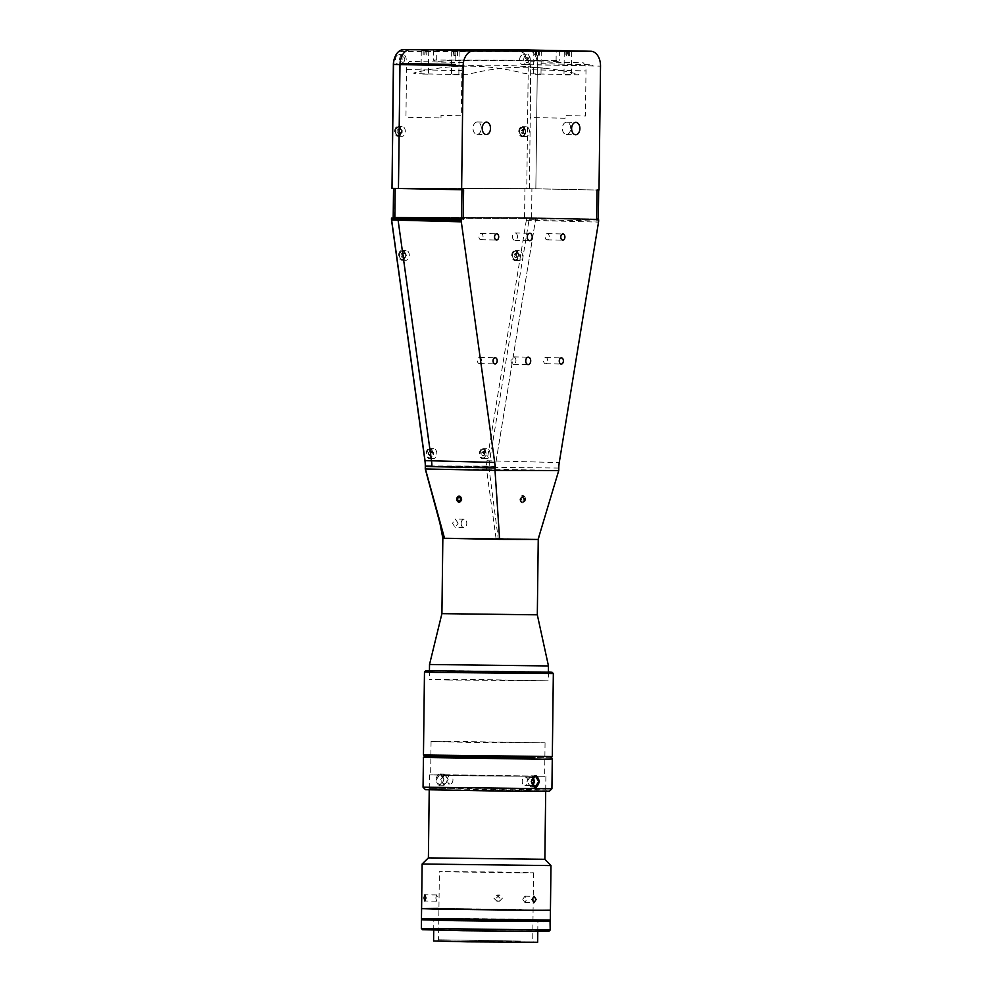 <?xml version="1.0" encoding="UTF-8"?>
<svg xmlns="http://www.w3.org/2000/svg" width="992" height="992" viewBox="0 0 992 992"><rect width="100%" height="100%" fill="white"/><g stroke="black" fill="none" stroke-linecap="round" stroke-linejoin="round"><path stroke-width="0.74" stroke-dasharray="4.96 3.72" d="M450.318 66.873A486.799 325.091 -88.8 0 0 413.652 73.011A480.86 25.99 90.7 0 1 414.024 73.606A92.938 0.843 0.7 0 0 434.149 74.078A92.938 0.843 0.7 0 0 461.974 74.574A480.86 480.128 100.2 0 1 468.98 74.14A486.799 325.091 91.2 0 1 550.188 68.907A488.213 488.213 0 0 0 450.318 66.873A486.799 325.091 -88.8 0 1 523.466 73.247A480.86 480.128 -79.8 0 1 530.46 73.842A92.938 0.843 0.7 0 1 558.285 74.338A92.938 0.843 0.7 0 1 578.41 74.822A480.86 25.99 -89.3 0 1 578.795 74.375A486.799 325.091 91.2 0 0 550.188 68.907M429.524 664.491L548.464 665.942M449.091 680.004L429.338 679.359L464.578 679.297L548.291 680.81L449.091 680.004M441.911 613.651L537.317 614.817M442.841 538.259L538.247 539.437M537.329 63.662L537.354 64.74L592.683 65.869L592.658 64.79L537.329 63.662A14.868 9.932 91.2 0 0 527.843 49.984M481.294 128.179A6.2 4.142 91.2 0 0 477.276 121.979A6.2 4.142 91.2 0 0 473.01 128.166A6.2 4.142 91.2 0 0 477.028 134.366A6.2 4.142 91.2 0 0 481.294 128.179M570.673 128.365A6.2 4.142 91.2 0 0 566.655 122.165A6.2 4.142 91.2 0 0 562.39 128.352A6.2 4.142 91.2 0 0 566.407 134.552A6.2 4.142 91.2 0 0 570.673 128.365M515.952 360.592A3.72 2.48 91.2 0 0 513.546 356.872A3.72 2.48 91.2 0 0 510.992 360.58A3.72 2.48 91.2 0 0 513.397 364.3A3.72 2.48 91.2 0 0 515.952 360.592M517.464 236.691A3.72 2.48 91.2 0 0 515.059 232.971A3.72 2.48 91.2 0 0 512.504 236.679A3.72 2.48 91.2 0 0 514.91 240.399A3.72 2.48 91.2 0 0 517.464 236.691M547.72 360.642A3.1 2.071 91.2 0 0 545.712 357.542A3.1 2.071 91.2 0 0 543.579 360.629A3.1 2.071 91.2 0 0 545.588 363.729A3.1 2.071 91.2 0 0 547.72 360.642M549.233 236.741A3.1 2.071 91.2 0 0 547.224 233.641A3.1 2.071 91.2 0 0 545.092 236.728A3.1 2.071 91.2 0 0 547.1 239.828A3.1 2.071 91.2 0 0 549.233 236.741M483.03 236.604A3.1 2.071 91.2 0 0 481.021 233.504A3.1 2.071 91.2 0 0 478.888 236.592A3.1 2.071 91.2 0 0 480.897 239.692A3.1 2.071 91.2 0 0 483.03 236.604M481.517 360.505A3.1 2.071 91.2 0 0 479.508 357.393A3.1 2.071 91.2 0 0 477.375 360.493A3.1 2.071 91.2 0 0 479.384 363.593A3.1 2.071 91.2 0 0 481.517 360.505M458.143 523.268L455.303 519.039L452.526 523.255L455.13 527.471L458.143 523.268M461.168 523.429A4.216 2.815 -88.8 0 1 464.07 519.225A4.216 2.815 -88.8 0 1 466.798 523.441A4.216 2.815 -88.8 0 1 463.896 527.645A4.216 2.815 -88.8 0 1 461.168 523.429M394.382 58.54A13.008 8.692 -88.8 0 1 402.219 51.435L519.746 51.671A13.008 8.692 -88.8 0 1 528.277 64.703L526.764 188.604L599.007 190.055M527.719 49.972A14.868 9.932 -88.8 0 1 537.354 64.864L535.841 188.765L537.354 64.864A14.868 9.932 91.2 0 0 537.354 64.74M463.611 189.77L396.242 188.368L527.174 188.641L597.01 190.042M431.892 466.5L495.616 466.773A24.788 16.554 -88.8 0 1 496.087 461.317L535.37 220.832A4.96 3.311 91.2 0 0 535.457 219.74L535.482 218.5L596.651 219.74M433.628 218.19L535.482 218.5L535.457 219.74L526.38 219.579A3.1 2.071 -88.8 0 1 526.318 220.261L487.047 460.747A26.635 17.794 91.2 0 0 486.539 466.116L489.168 466.153A24.788 16.554 -88.8 0 1 489.639 461.181L528.91 220.695A4.96 3.311 91.2 0 0 529.009 219.604L529.021 218.364L596.651 219.778M486.539 466.612L486.502 469.092L489.13 469.129L489.155 466.649M444.032 538.371L498.22 538.507L489.13 469.129L558.744 470.543M496.05 538.482L486.502 469.092L425.258 468.968M520.564 499.224C522.127 495.256 523.602 495.281 525.028 499.311C523.516 503.279 522.028 503.242 520.564 499.224M498.22 538.507L538.073 539.462M558.781 468.063L431.892 466.649M458.242 496.322L456.866 499.088L458.192 501.927M449.959 538.445L454.572 538.544L449.959 538.445M518.208 539.412L522.809 539.499L518.208 539.412M516.82 539.388L464.256 538.309L516.82 539.388M496.546 538.544L501.158 538.631L496.546 538.544M400.446 188.48L398.462 188.48L400.446 188.48M556.09 60.624L448.285 60.363C439.022 61.715 434.112 61.616 433.554 60.066L544.484 60.301C553.722 61.864 558.632 61.963 559.215 60.599L556.09 60.624L556.214 50.716M559.376 50.679L559.215 60.599M433.628 50.158L433.554 60.066M530.67 69.787L530.088 117.515L565.13 118.234L565.155 115.618L585.441 116.027L585.999 70.916L530.67 69.787A9.908 6.622 91.2 0 0 527.955 61.678L583.284 62.806A9.908 6.622 -88.8 0 1 585.999 70.916M440.994 117.974L441.018 115.357L461.305 115.779L461.863 70.655A9.908 6.622 -88.8 0 1 464.777 62.558L409.448 61.43A9.908 6.622 91.2 0 0 406.534 69.527L405.951 117.267L440.994 117.974M395.51 59.47A4.96 3.311 -88.8 0 1 398.92 54.523A4.96 3.311 -88.8 0 1 402.132 59.483A4.96 3.311 -88.8 0 1 398.71 64.43A4.96 3.311 -88.8 0 1 395.51 59.47M399.565 59.557A4.96 3.311 -88.8 0 1 402.975 54.61A4.96 3.311 -88.8 0 1 406.187 59.57A4.96 3.311 -88.8 0 1 402.777 64.517A4.96 3.311 -88.8 0 1 399.565 59.557M519.647 59.731A4.96 3.311 -88.8 0 1 523.057 54.783A4.96 3.311 -88.8 0 1 526.268 59.743A4.96 3.311 -88.8 0 1 522.858 64.691A4.96 3.311 -88.8 0 1 519.647 59.731M523.702 59.805A4.96 3.311 -88.8 0 1 527.112 54.858A4.96 3.311 -88.8 0 1 530.323 59.83A4.96 3.311 -88.8 0 1 526.913 64.778A4.96 3.311 -88.8 0 1 523.702 59.805M394.63 131.328A4.96 3.311 -88.8 0 1 398.04 126.381A4.96 3.311 -88.8 0 1 401.252 131.341A4.96 3.311 -88.8 0 1 397.842 136.288A4.96 3.311 -88.8 0 1 394.63 131.328M398.685 131.415A4.96 3.311 -88.8 0 1 402.095 126.468A4.96 3.311 -88.8 0 1 405.306 131.428A4.96 3.311 -88.8 0 1 401.896 136.375A4.96 3.311 -88.8 0 1 398.685 131.415M518.766 131.589A4.96 3.311 -88.8 0 1 522.176 126.641A4.96 3.311 -88.8 0 1 525.388 131.601A4.96 3.311 -88.8 0 1 521.978 136.549A4.96 3.311 -88.8 0 1 518.766 131.589M522.821 131.676A4.96 3.311 -88.8 0 1 526.231 126.728A4.96 3.311 -88.8 0 1 529.443 131.688A4.96 3.311 -88.8 0 1 526.033 136.636A4.96 3.311 -88.8 0 1 522.821 131.676M529.381 188.629L530.894 64.728A14.868 9.932 91.2 0 0 521.395 49.848M528.835 59.818A2.728 1.823 -88.8 0 1 526.975 62.546A2.728 1.823 -88.8 0 1 525.19 59.818A2.728 1.823 -88.8 0 1 527.05 57.09A2.728 1.823 -88.8 0 1 528.835 59.818M404.699 59.557A2.728 1.823 -88.8 0 1 402.839 62.285A2.728 1.823 -88.8 0 1 401.053 59.557A2.728 1.823 -88.8 0 1 402.901 56.829A2.728 1.823 -88.8 0 1 404.699 59.557M526.764 188.604L391.865 188.319M399.974 64.455A14.868 9.932 -88.8 0 1 400.024 63.376M426.151 453.53A4.96 3.311 -88.8 0 1 429.561 448.582A4.96 3.311 -88.8 0 1 432.772 453.555A4.96 3.311 -88.8 0 1 429.362 458.502A4.96 3.311 -88.8 0 1 426.151 453.53M430.206 453.617A4.96 3.311 -88.8 0 1 433.616 448.669A4.96 3.311 -88.8 0 1 436.827 453.629A4.96 3.311 -88.8 0 1 433.417 458.577A4.96 3.311 -88.8 0 1 430.206 453.617M479.372 453.642A4.96 3.311 -88.8 0 1 482.782 448.694A4.96 3.311 -88.8 0 1 485.993 453.666A4.96 3.311 -88.8 0 1 482.583 458.614A4.96 3.311 -88.8 0 1 479.372 453.642M483.426 453.728A4.96 3.311 -88.8 0 1 486.849 448.781A4.96 3.311 -88.8 0 1 490.048 453.741A4.96 3.311 -88.8 0 1 486.638 458.688A4.96 3.311 -88.8 0 1 483.426 453.728M511.736 255.477A4.96 3.311 -88.8 0 1 515.158 250.53A4.96 3.311 -88.8 0 1 518.357 255.49A4.96 3.311 -88.8 0 1 514.947 260.437A4.96 3.311 -88.8 0 1 511.736 255.477M515.803 255.552A4.96 3.311 -88.8 0 1 519.213 250.604A4.96 3.311 -88.8 0 1 522.424 255.576A4.96 3.311 -88.8 0 1 519.014 260.524A4.96 3.311 -88.8 0 1 515.803 255.552M398.623 255.242A4.96 3.311 -88.8 0 1 402.033 250.294A4.96 3.311 -88.8 0 1 405.244 255.254A4.96 3.311 -88.8 0 1 401.834 260.202A4.96 3.311 -88.8 0 1 398.623 255.242M402.678 255.316A4.96 3.311 -88.8 0 1 406.088 250.368A4.96 3.311 -88.8 0 1 409.299 255.341A4.96 3.311 -88.8 0 1 405.889 260.288A4.96 3.311 -88.8 0 1 402.678 255.316M598.622 221.018L535.457 219.74A4.96 3.311 -88.8 0 1 535.37 220.832L496.087 461.317A24.788 16.554 91.2 0 0 495.628 466.277L431.892 466.153M489.168 466.153L495.628 466.277M431.235 218.141L526.392 218.339L526.38 219.579M529.021 218.364L526.392 218.339M486.539 466.116L425.295 465.992M393.192 217.347L524.557 217.595L598.312 219.046M461.95 189.757L394.816 188.331L524.917 188.604L598.672 190.042M463.252 218.761L396.304 217.36L526.405 217.632L596.663 219.034M550.324 920.092L421.464 918.518M537.652 942.251L433.578 940.974M447.169 918.518L433.851 918.679L467.282 919.522L537.924 919.944L447.169 918.518M521.581 942.338L533.944 942.202L502.696 941.408L437.298 941.011L521.581 942.338M520.676 941.086L438.551 939.796L520.676 941.086M521.507 872.948L533.547 872.799L503.304 872.03L439.382 871.658L521.507 872.948M550.436 910.185L438.067 908.424L550.436 910.185M447.28 908.61L451.248 909.329L524.743 910.185L520.775 909.466L447.28 908.61M550.2 930.012L421.34 928.438M550.052 921.283L421.699 919.708M548.948 931.24L422.567 929.69M448.868 929.702L522.635 931.215L448.868 929.702M448.992 919.795L522.759 921.295L448.992 919.795M550.052 921.332L451.757 919.634L451.769 918.394L516.956 919.175L550.076 920.092L520.019 920.229L428.172 918.344L428.16 919.584L421.699 919.77M451.757 919.634L428.16 919.584M451.769 918.394L428.172 918.344M445.644 741.272L545.054 742.834L467.666 742.376L431.061 741.446L445.644 741.272M445.234 774.727L544.645 776.29L467.257 775.818L430.652 774.888L445.234 774.727M435.81 897.996L436.703 894.945L437.732 898.082L436.654 901.133L435.81 897.996M502.46 898.132L499.534 901.182L496.397 898.045L499.348 894.982L502.46 898.132M422.133 864.007L550.982 865.582M499.894 898.206L496.794 895.069L493.83 898.12L496.98 901.257L499.894 898.206M522.734 899.273L524.942 896.185L526.876 899.285L524.805 902.385L522.734 899.273M428.395 857.882L544.868 859.308M444.304 774.702L545.885 776.302L466.823 775.831L429.412 774.876L444.304 774.702M532.22 785.118L530.869 785.639C529.133 785.391 528.166 783.978 527.992 781.423C528.228 778.869 529.232 777.468 530.98 777.22L532.369 777.802M444.193 783.878C445.941 783.63 446.933 782.229 447.181 779.675C447.008 777.108 446.04 775.707 444.304 775.446L441.552 779.662C441.651 782.217 442.531 783.618 444.193 783.878L450.058 783.99A4.216 2.815 -88.8 0 1 447.33 779.774A4.216 2.815 -88.8 0 1 450.232 775.57A4.216 2.815 -88.8 0 1 452.96 779.786A4.216 2.815 -88.8 0 1 450.058 783.99M450.232 775.57L444.304 775.446M530.869 785.639L524.942 785.515A4.216 2.815 -88.8 0 1 522.214 781.299A4.216 2.815 -88.8 0 1 525.115 777.096A4.216 2.815 -88.8 0 1 527.843 781.312A4.216 2.815 -88.8 0 1 524.942 785.515M421.588 908.61L438.067 908.424M551.056 757.776L440.845 756.04L551.068 757.776M552.321 756.549L423.46 754.974M553.325 673.531L424.477 671.956M548.39 672.043L429.449 670.592M533.175 672.415L528.649 671.596L444.664 670.617M443.908 779.576C441.068 771.788 438.365 771.788 435.798 779.563C438.179 787.338 440.882 787.35 443.908 779.576M436.43 779.576L440.064 773.996L443.883 779.588L439.828 785.143L436.43 779.576M532.915 786.024L530.807 787.003L527 781.411L531.042 775.856L533.101 776.922M423.435 757.454L552.284 759.029M423.063 787.189L551.924 788.764M448.173 779.675L444.366 774.082L440.721 779.662L444.131 785.242L448.173 779.675M425.518 789.706L549.419 791.219M527.186 790.537L546.939 791.182L511.946 791.244L427.998 789.719L527.186 790.537M526.38 789.297L545.712 789.93L511.45 789.992L429.251 788.504L526.38 789.297M459.904 497.302L458.316 497.252M459.854 500.985L460.834 501.01L459.829 501.022M521.023 500.278A3.026 2.257 90.1 0 1 522.4 496.409A3.026 2.257 90.1 0 1 525.276 498.257A3.026 2.257 90.1 0 1 523.9 502.126A3.026 2.257 90.1 0 1 521.023 500.278M525.301 498.021A3.72 2.765 -89.9 0 0 521.767 495.764A3.72 2.765 -89.9 0 0 520.081 500.501A3.72 2.765 -89.9 0 0 523.602 502.77A3.72 2.765 -89.9 0 0 525.301 498.021M521.928 497.872L521.643 499.98L520.403 499.98L520.688 497.872L523.441 497.153L524.656 498.554L524.359 500.662L522.846 501.382L521.643 499.98M520.688 497.872L523.441 497.153M524.359 500.662L522.846 501.382M523.119 500.662L523.416 498.542L524.656 498.554M521.606 501.369L520.403 499.98M522.201 497.153L523.416 498.542M428.594 452.476L429.858 451.41L432.475 451.459L431.222 452.526L428.594 452.476L428.569 454.621L429.796 455.7L432.425 455.75L431.185 454.671L428.569 454.621M431.086 452.476L433.702 452.538L433.678 454.683L431.061 454.621L431.086 452.476L429.858 451.41M429.883 449.215A4.34 2.902 -88.8 0 1 432.723 453.555A4.34 2.902 -88.8 0 1 429.772 457.882A4.34 2.902 -88.8 0 1 426.932 453.542A4.34 2.902 -88.8 0 1 429.883 449.215M431.061 454.621L429.796 455.7M481.827 452.588L484.443 452.637L484.418 454.782L481.802 454.733L481.827 452.588L483.079 451.521L484.307 452.588L486.923 452.65L485.696 451.571L483.079 451.521M484.282 454.733L483.03 455.812L485.646 455.861L486.898 454.795L484.282 454.733L484.307 452.588M483.104 449.326A4.34 2.902 -88.8 0 1 485.956 453.666A4.34 2.902 -88.8 0 1 483.005 457.994A4.34 2.902 -88.8 0 1 480.153 453.654A4.34 2.902 -88.8 0 1 483.104 449.326M481.802 454.733L483.03 455.812M398.4 135.929C394.382 133.176 394.432 130.126 398.548 126.765A4.588 3.063 -88.8 0 1 398.586 126.765A4.588 3.063 -88.8 0 1 401.549 131.378A4.588 3.063 -88.8 0 1 398.437 135.929A4.588 3.063 -88.8 0 1 398.4 135.929A4.588 3.063 -88.8 0 1 395.424 131.316A4.588 3.063 -88.8 0 1 398.548 126.765L398.586 126.765M397.073 130.274L398.338 129.196L400.954 129.258L399.702 130.324L397.073 130.274L397.048 132.42L398.276 133.486L399.54 132.42L399.565 130.274L398.338 129.196M399.54 132.42L402.157 132.469L402.182 130.324L399.565 130.274M402.182 130.324L400.954 129.258M402.157 132.469L400.904 133.548L398.276 133.486M522.536 136.189C518.518 133.436 518.568 130.386 522.685 127.026A4.588 3.063 -88.8 0 1 522.722 127.026A4.588 3.063 -88.8 0 1 525.698 131.638A4.588 3.063 -88.8 0 1 522.573 136.189A4.588 3.063 -88.8 0 1 522.536 136.189A4.588 3.063 -88.8 0 1 519.572 131.576A4.588 3.063 -88.8 0 1 522.685 127.026L522.722 127.026M523.702 130.535L522.474 129.456L525.09 129.506L526.318 130.584L523.702 130.535L523.677 132.68L522.424 133.746L521.197 132.668L521.222 130.522L522.474 129.456M521.197 132.668L523.813 132.73L523.838 130.584L525.09 129.506M523.838 130.584L521.222 130.522M523.813 132.73L525.041 133.808L522.424 133.746M401.326 251.05A4.588 3.063 -88.8 0 1 402.578 250.678A4.588 3.063 -88.8 0 1 405.505 254.361A4.588 3.063 -88.8 0 1 403.657 259.47A4.588 3.063 -88.8 0 1 402.392 259.842A4.588 3.063 -88.8 0 1 399.478 256.147A4.588 3.063 -88.8 0 1 401.326 251.05M403.174 253.53L405.802 253.58L406.348 255.552L403.719 255.502L403.174 253.53L401.76 253.282L400.88 255.006L403.496 255.056L404.376 253.332L401.76 253.282M403.719 255.502L402.851 257.226L405.468 257.275L406.348 255.552M403.496 255.056L404.042 257.027L401.425 256.978L400.88 255.006M401.425 256.978L402.851 257.226M404.042 257.027L405.468 257.275M515.976 250.939A4.588 3.063 -88.8 0 1 518.655 255.762A4.588 3.063 -88.8 0 1 515.518 260.078A4.588 3.063 -88.8 0 1 515.232 260.053A4.588 3.063 -88.8 0 1 512.554 255.217A4.588 3.063 -88.8 0 1 515.704 250.914A4.588 3.063 -88.8 0 1 515.976 250.939M516.745 254.622L515.592 253.357L518.208 253.406L519.362 254.671L516.745 254.622L516.572 256.754L515.245 257.622L519.188 256.804L516.572 256.754M519.188 256.804L519.362 254.671M514.278 254.225L516.894 254.274L516.72 256.42L514.104 256.358L514.278 254.225L515.592 253.357M514.104 256.358L515.245 257.622M516.72 256.42L517.861 257.672M451.819 51.249L459.16 51.324L451.819 51.249M458.763 74.76L451.434 74.673L458.763 74.76M457.498 50.642L457.436 55.602L457.002 50.654M454.944 50.617L454.894 55.54L456.94 55.577M453.394 50.604L453.828 55.564L453.89 50.604M453.828 55.564L455.886 55.589L455.936 50.642M427.081 50.716L421.29 50.617L427.081 50.716M422.654 74.04L428.432 74.14L422.654 74.04M424.874 50.009L424.812 54.92L426.882 54.982L426.944 50.022M426.734 54.957L426.796 50.022M423.088 49.96L423.175 54.932L425.097 54.969L425.159 50.009M423.237 49.984L423.175 54.932M565.527 51.51L571.702 51.559L565.527 51.51M570.164 74.958L563.989 74.908L570.164 74.958M570.028 50.865L569.544 55.837L567.511 55.812L567.573 50.865M569.544 55.837L569.606 50.877M568.428 50.865L568.366 55.788L565.899 55.788L565.961 50.828M566.395 50.84L566.333 55.763M534.254 50.84L541.272 50.939L534.254 50.84M540.59 74.388L533.56 74.288L540.59 74.388M538.743 50.257L538.681 55.217L536.536 55.192L535.37 55.155L535.432 50.195M536.536 55.192L536.598 50.232M539.71 50.245L539.648 55.205L536.337 55.155L536.399 50.22M538.544 50.257L538.482 55.18M528.277 64.703L600.52 66.154M526.318 220.261L598.523 222.121M487.047 460.747L559.252 462.594M455.13 60.413L455.241 50.505M537.652 60.252L537.763 50.666M436.678 60.041L436.802 50.27M406.534 69.527L461.863 70.655M521.147 49.848L519.746 51.671M403.632 49.6L402.219 51.435M531.563 217.682L531.91 188.691M524.557 217.595L524.917 188.604M394.456 217.322L394.816 188.331M398.362 127.013A4.34 2.902 -88.8 0 1 401.202 131.353A4.34 2.902 -88.8 0 1 398.251 135.681A4.34 2.902 -88.8 0 1 395.411 131.341A4.34 2.902 -88.8 0 1 398.362 127.013M522.499 127.261A4.34 2.902 -88.8 0 1 525.338 131.614A4.34 2.902 -88.8 0 1 522.387 135.941A4.34 2.902 -88.8 0 1 519.548 131.601A4.34 2.902 -88.8 0 1 522.499 127.261M401.202 251.274A4.34 2.902 -88.8 0 1 404.984 253.53A4.34 2.902 -88.8 0 1 403.409 259.234A4.34 2.902 -88.8 0 1 399.627 256.965A4.34 2.902 -88.8 0 1 401.202 251.274M515.778 251.174A4.34 2.902 -88.8 0 1 518.295 255.948A4.34 2.902 -88.8 0 1 515.071 259.805A4.34 2.902 -88.8 0 1 512.542 255.031A4.34 2.902 -88.8 0 1 515.778 251.174M429.449 670.79L429.338 679.359M548.39 672.241L548.291 680.81M477.276 121.979L486.502 122.165M566.655 122.165L575.881 122.351M513.546 356.872L528.302 357.17M515.059 232.971L529.815 233.269M545.712 357.542L561.385 357.852M547.224 233.641L562.898 233.963M481.021 233.504L496.694 233.814M479.508 357.393L495.182 357.715M464.07 519.225L455.303 519.039M463.896 527.645L455.13 527.471M479.384 363.593L495.058 363.915M480.897 239.692L496.57 240.014M547.1 239.828L562.774 240.151M545.588 363.729L561.261 364.052M514.91 240.399L529.666 240.709M513.397 364.3L528.153 364.597M566.407 134.552L575.633 134.738M477.028 134.366L486.241 134.552M402.975 54.61L398.92 54.523M527.112 54.858L523.057 54.783M402.095 126.468L398.04 126.381M526.231 126.728L522.176 126.641M526.033 136.636L521.978 136.549M401.896 136.375L397.842 136.288M526.913 64.778L522.858 64.691M402.777 64.517L398.71 64.43M433.616 448.669L429.561 448.582M486.849 448.781L482.782 448.694M519.213 250.604L515.158 250.53M406.088 250.368L402.033 250.294M405.889 260.288L401.834 260.202M519.014 260.524L514.947 260.437M486.638 458.688L482.583 458.614M433.417 458.577L429.362 458.502M433.715 930.149L433.851 918.679M533.547 872.799L532.716 940.949L533.944 942.202M437.298 941.011L438.551 939.796L439.382 871.658M537.788 931.426L537.924 919.944M545.054 742.834L544.645 776.29M431.061 741.446L430.652 774.888M436.703 894.945L424.936 894.834M496.794 895.069L499.348 894.982M524.942 896.185L534.155 896.371M545.885 776.302L545.699 791.356M525.115 777.096L531.005 777.22M429.412 774.876L429.226 789.942M524.805 902.385L534.031 902.571M496.98 901.257L499.534 901.182M436.654 901.133L424.874 901.021M531.042 775.856L535.345 775.942M444.366 774.082L440.064 773.996M545.712 789.93L546.939 791.182M429.251 788.504L427.998 789.719M444.131 785.242L439.828 785.143M530.807 787.003L535.11 787.09M402.578 250.678L401.252 251.063C398.511 255.018 398.883 257.932 402.392 259.842M515.518 260.078L515.22 260.053C511.86 259.941 511.339 250.691 515.704 250.914M451.72 51.237L451.434 74.673M459.16 51.324L458.862 74.76M421.29 50.617L421.005 74.053M428.73 50.704L428.432 74.14M564.274 51.472L563.989 74.908M571.702 51.559L571.417 74.995M541.272 50.939L540.987 74.375M533.845 50.852L533.56 74.288"/><path stroke-width="1.49" d="M538.247 539.437L537.317 614.817L548.464 665.942L429.524 664.491L429.449 670.79M537.317 614.817L441.911 613.651L429.524 664.491M538.247 539.425L539.512 534.676L538.073 539.462L442.841 538.259L441.911 613.651M490.507 128.365A6.2 4.142 91.2 0 0 486.502 122.165A6.2 4.142 91.2 0 0 482.236 128.352A6.2 4.142 91.2 0 0 486.241 134.552A6.2 4.142 91.2 0 0 490.507 128.365M579.886 128.551A6.2 4.142 91.2 0 0 575.881 122.351A6.2 4.142 91.2 0 0 571.615 128.538A6.2 4.142 91.2 0 0 575.633 134.738A6.2 4.142 91.2 0 0 579.886 128.551M530.708 360.89A3.72 2.48 91.2 0 0 528.302 357.17A3.72 2.48 91.2 0 0 525.735 360.877A3.72 2.48 91.2 0 0 528.153 364.597A3.72 2.48 91.2 0 0 530.708 360.89M532.22 236.989A3.72 2.48 91.2 0 0 529.815 233.269A3.72 2.48 91.2 0 0 527.26 236.976A3.72 2.48 91.2 0 0 529.666 240.709A3.72 2.48 91.2 0 0 532.22 236.989M563.394 360.952A3.1 2.071 91.2 0 0 561.385 357.852A3.1 2.071 91.2 0 0 559.252 360.952A3.1 2.071 91.2 0 0 561.261 364.052A3.1 2.071 91.2 0 0 563.394 360.952M564.907 237.063A3.1 2.071 91.2 0 0 562.898 233.963A3.1 2.071 91.2 0 0 560.778 237.051A3.1 2.071 91.2 0 0 562.774 240.151A3.1 2.071 91.2 0 0 564.907 237.063M498.703 236.927A3.1 2.071 91.2 0 0 496.694 233.814A3.1 2.071 91.2 0 0 494.562 236.914A3.1 2.071 91.2 0 0 496.57 240.014A3.1 2.071 91.2 0 0 498.703 236.927M497.19 360.815A3.1 2.071 91.2 0 0 495.182 357.715A3.1 2.071 91.2 0 0 493.049 360.815A3.1 2.071 91.2 0 0 495.058 363.915A3.1 2.071 91.2 0 0 497.19 360.815M527.843 49.984A14.868 9.932 91.2 0 0 527.719 49.972A14.868 9.932 91.2 0 0 527.608 49.972L410.08 49.736A14.868 9.932 -88.8 0 0 400.024 63.376L455.34 64.505L455.303 65.584L399.974 64.455L400.024 63.376A14.868 9.932 -88.8 0 1 410.08 49.736L555.272 50.542L436.802 50.121L473.246 51.014L590.761 51.262A14.868 9.932 -88.8 0 1 590.885 51.262A14.868 9.932 -88.8 0 1 600.52 66.154L599.007 190.055L597.01 190.042L596.651 219.778L598.635 219.79L598.622 221.018A4.96 3.311 -88.8 0 1 598.523 222.121L559.252 462.594A24.788 16.554 91.2 0 0 558.781 468.063L558.744 470.543L495.02 470.406L499.608 539.388L442.841 538.259L439.94 523.255L425.258 468.968L425.295 466.488L431.892 466.5M425.295 466.488L431.892 466.649A24.788 16.554 91.2 0 0 431.545 461.181L398.152 220.546A4.96 3.311 -88.8 0 1 398.077 219.455L398.09 218.215L461.255 219.492L461.243 220.732A4.96 3.311 91.2 0 0 461.317 221.836L494.71 462.47A24.788 16.554 -88.8 0 1 495.058 467.926L495.02 470.406L425.258 468.968M391.642 218.079L391.629 219.319A4.96 3.311 91.2 0 0 391.691 220.41L425.097 461.044A24.788 16.554 -88.8 0 1 425.432 466.017L425.295 465.992A26.635 17.794 91.2 0 0 424.923 460.61L391.53 219.976A3.1 2.071 -88.8 0 1 391.48 219.294L391.493 218.054L461.255 219.492M596.651 219.74L598.635 219.79M539.512 534.676L558.744 470.543M444.032 538.371L439.94 523.255M444.565 538.396L425.407 468.993L425.432 466.513M458.192 501.927L461.64 499.174L458.242 496.322M538.073 539.462L499.608 539.388M473.246 51.014A14.868 9.932 91.2 0 0 463.14 65.869L461.627 189.757L463.611 189.77L463.239 219.505M521.395 49.848A14.868 9.932 91.2 0 0 521.271 49.848A14.868 9.932 91.2 0 0 521.147 49.848L403.632 49.6A14.868 9.932 91.2 0 0 394.68 57.722A14.868 9.932 91.2 0 0 393.514 64.443L392.001 188.344L461.627 189.757M392.001 188.344L393.378 64.418L399.974 64.579L398.462 188.48L399.974 64.579A14.868 9.932 -88.8 0 1 399.974 64.455A14.868 9.932 -88.8 0 0 399.974 64.579L463.14 65.869M539.871 50.27L535.258 50.183L539.871 50.27M427.316 50.034L422.716 49.947L427.316 50.034M457.746 50.654L453.146 50.567L457.746 50.654M570.301 50.89L565.688 50.803L570.301 50.89M393.378 64.418A13.008 8.692 -88.8 0 1 394.382 58.54L394.68 57.722M403.632 49.6L527.608 49.972A14.868 9.932 -88.8 0 1 527.719 49.972L590.885 51.262M391.493 218.054L431.235 218.141M425.432 466.017L431.892 466.153A24.788 16.554 91.2 0 0 431.545 461.181L398.152 220.546A4.96 3.311 -88.8 0 1 398.077 219.455L398.09 218.215L400.086 218.215L395.882 218.104L433.628 218.19M391.48 219.294L461.243 220.732M598.312 219.046L596.663 219.034L597.01 190.042L598.672 190.042L598.312 219.046M461.602 218.761L461.95 189.757L463.611 189.77L463.252 218.761L461.602 218.761L393.192 217.347L393.551 188.381M421.588 908.61L421.464 918.518L550.324 920.092L550.436 910.185L533.956 910.371L550.436 910.185L550.982 865.582L422.133 864.007L421.588 908.61L533.956 910.371L432.921 909.081L421.588 908.61L438.067 908.424M433.715 930.149L433.578 940.974L467.009 941.83L537.652 942.251L537.788 931.426M550.2 930.012L548.948 931.24L532.778 931.414L463.425 930.719L422.567 929.69L421.34 928.438L550.2 930.012L550.052 921.283M421.699 919.708L550.3 921.332M520.019 920.229L519.994 921.456L454.82 920.675L421.699 919.77L421.712 918.58M550.076 920.142L550.052 921.332L519.994 921.456M543.591 921.506L543.604 920.278M425.94 897.971L424.936 894.834L424.006 897.896L424.874 901.021L425.94 897.971M536.102 899.471L534.13 896.371L531.972 899.471L534.056 902.571L536.102 899.471M545.699 791.356L544.868 859.308L428.395 857.882L422.133 864.007M532.369 777.802L533.622 781.436L532.22 785.118M534.899 757.962L424.688 756.226L534.899 757.962M552.321 756.561L551.056 757.776L552.284 759.029L541.905 759.227L423.435 757.454L424.675 756.226L423.46 754.986L552.321 756.561L553.338 673.543L552.11 672.278L548.39 672.043M429.449 670.592L425.729 670.741L424.477 671.968L435.823 672.44L553.338 673.543M425.729 670.741L552.11 672.278M444.664 670.617L449.19 671.435L533.175 672.415M538.743 781.522L535.345 775.942L531.29 781.498C534.291 773.748 536.994 773.748 539.375 781.522C536.808 789.297 534.105 789.297 531.266 781.51L535.11 787.09L538.743 781.522M533.101 776.922L534.452 781.436L532.915 786.024M423.435 757.454L423.063 787.189L551.924 788.776L549.419 791.219L512.442 791.281L425.518 789.706L423.063 787.202M459.904 497.302L458.316 497.252L457.473 499.075L458.242 500.96L459.829 501.022L460.672 499.187L459.904 497.302M458.242 500.96L459.854 500.985M457.994 496.471A3.026 2.257 -89.9 0 0 457.089 500.576A3.026 2.257 -89.9 0 0 460.152 501.791A3.026 2.257 -89.9 0 0 461.057 497.686A3.026 2.257 -89.9 0 0 457.994 496.471M457.498 50.654L453.394 50.58L457.498 50.642M452.476 50.58L458.403 50.642L452.476 50.58M426.944 50.034L423.088 49.96L426.944 50.022M426.709 50.034L423.324 49.947L426.709 50.034M567.573 50.865L570.028 50.865L567.573 50.865M565.973 50.84L570.016 50.852L565.973 50.84M535.42 50.22L539.71 50.245L535.432 50.195M534.849 50.183L540.28 50.27L534.849 50.183M391.53 219.976L461.317 221.836M424.923 460.61L494.71 462.47M431.892 466.649L495.058 467.926M521.147 49.848L590.761 51.262M394.841 217.397L395.188 188.406M548.464 665.942L548.39 672.241M521.271 49.848L527.719 49.972M421.34 928.438L421.451 919.758M544.868 859.308L550.982 865.582M429.226 789.942L428.395 857.894M423.46 754.974L424.477 671.968M552.284 759.029L551.924 788.764"/></g></svg>
